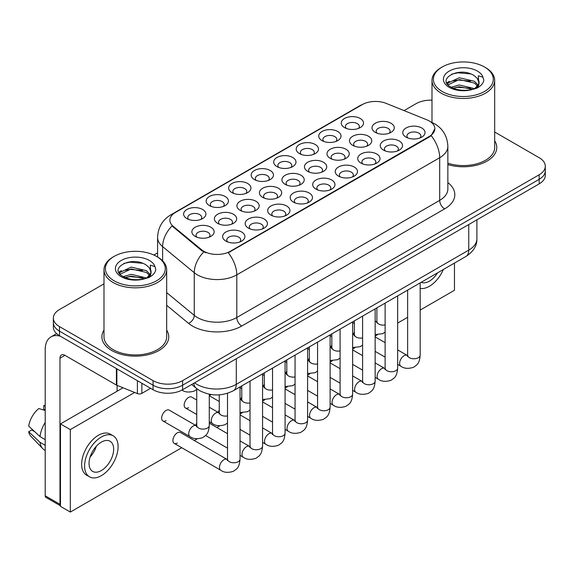 <?xml version="1.0" encoding="UTF-8"?>
<svg xmlns="http://www.w3.org/2000/svg" width="574" height="574" viewBox="0 0 574 574"><rect width="100%" height="100%" fill="white"/><g stroke="black" fill="none" stroke-linecap="round" stroke-linejoin="round"><path stroke-width="0.86" d="M344.508 127.593L344.508 127.593A11.143 6.436 180 0 1 344.508 118.495A11.143 6.436 180 0 1 360.264 118.495A11.143 6.436 180 0 1 360.264 127.593A11.143 6.436 180 0 1 344.508 127.593M358.434 128.447A6.967 4.018 0 0 0 359.353 126.452A6.967 4.018 0 0 0 357.308 123.611A6.967 4.018 0 0 0 349.724 122.743A6.967 4.018 0 0 0 345.419 126.452A6.967 4.018 0 0 0 346.337 128.447M276.955 166.596L276.955 166.596A11.143 6.436 180 0 1 276.955 157.491A11.143 6.436 180 0 1 292.718 157.491A11.143 6.436 180 0 1 292.718 166.596A11.143 6.436 180 0 1 276.955 166.596M290.889 167.443A6.967 4.018 0 0 0 291.8 165.456A6.967 4.018 0 0 0 289.762 162.614A6.967 4.018 0 0 0 282.171 161.739A6.967 4.018 0 0 0 277.873 165.456A6.967 4.018 0 0 0 278.785 167.443M254.44 179.59L254.44 179.59A11.143 6.436 180 0 1 254.44 170.492A11.143 6.436 180 0 1 270.196 170.492A11.143 6.436 180 0 1 270.196 179.59A11.143 6.436 180 0 1 254.44 179.59M268.367 180.444A6.967 4.018 0 0 0 269.285 178.457A6.967 4.018 0 0 0 267.24 175.615A6.967 4.018 0 0 0 259.656 174.74A6.967 4.018 0 0 0 255.351 178.457A6.967 4.018 0 0 0 256.269 180.444M231.925 192.591A11.143 6.436 180 0 1 231.918 192.591A11.143 6.436 180 0 1 231.925 183.493A11.143 6.436 180 0 1 247.681 183.493A11.143 6.436 180 0 1 247.681 192.591A11.143 6.436 180 0 1 231.925 192.591M245.851 193.445A6.967 4.018 0 0 0 246.763 191.458A6.967 4.018 0 0 0 244.725 188.609A6.967 4.018 0 0 0 237.134 187.741A6.967 4.018 0 0 0 232.836 191.458A6.967 4.018 0 0 0 233.747 193.445M299.47 153.595L299.47 153.595A11.143 6.436 180 0 1 299.47 144.497A11.143 6.436 180 0 1 315.234 144.497A11.143 6.436 180 0 1 315.234 153.595A11.143 6.436 180 0 1 299.47 153.595M313.404 154.449A6.967 4.018 0 0 0 314.315 152.454A6.967 4.018 0 0 0 312.278 149.613A6.967 4.018 0 0 0 304.686 148.738A6.967 4.018 0 0 0 300.389 152.454A6.967 4.018 0 0 0 301.3 154.449M321.992 140.594L321.992 140.594A11.143 6.436 180 0 1 321.992 131.496A11.143 6.436 180 0 1 337.749 131.496A11.143 6.436 180 0 1 337.749 140.594A11.143 6.436 180 0 1 321.992 140.594M335.919 141.448A6.967 4.018 0 0 0 336.83 139.453A6.967 4.018 0 0 0 334.793 136.612A6.967 4.018 0 0 0 327.202 135.744A6.967 4.018 0 0 0 322.904 139.453A6.967 4.018 0 0 0 323.815 141.448M209.402 205.592L209.402 205.592A11.143 6.436 180 0 1 209.402 196.495A11.143 6.436 180 0 1 225.166 196.495A11.143 6.436 180 0 1 225.166 205.592A11.143 6.436 180 0 1 209.402 205.592M223.336 206.446A6.967 4.018 0 0 0 224.247 204.459A6.967 4.018 0 0 0 222.21 201.61A6.967 4.018 0 0 0 214.619 200.742A6.967 4.018 0 0 0 210.321 204.459A6.967 4.018 0 0 0 211.232 206.446M186.887 218.594L186.887 218.594A11.143 6.436 180 0 1 186.887 209.496A11.143 6.436 180 0 1 202.651 209.496A11.143 6.436 180 0 1 202.651 218.594A11.143 6.436 180 0 1 186.887 218.594M200.821 219.447A6.967 4.018 0 0 0 201.732 217.453A6.967 4.018 0 0 0 199.695 214.611A6.967 4.018 0 0 0 192.103 213.743A6.967 4.018 0 0 0 187.806 217.453A6.967 4.018 0 0 0 188.717 219.447M375.267 132.35L375.267 132.35A11.143 6.436 180 0 1 375.267 123.252A11.143 6.436 180 0 1 391.03 123.252A11.143 6.436 180 0 1 391.03 132.35A11.143 6.436 180 0 1 375.267 132.35M389.201 133.204A6.967 4.018 0 0 0 390.112 131.216A6.967 4.018 0 0 0 388.074 128.375A6.967 4.018 0 0 0 380.483 127.5A6.967 4.018 0 0 0 376.185 131.216A6.967 4.018 0 0 0 377.096 133.204M352.752 145.351L352.752 145.351A11.143 6.436 180 0 1 352.752 136.253A11.143 6.436 180 0 1 368.508 136.253A11.143 6.436 180 0 1 368.508 145.351A11.143 6.436 180 0 1 352.752 145.351M366.686 146.205A6.967 4.018 0 0 0 367.597 144.218A6.967 4.018 0 0 0 365.552 141.369A6.967 4.018 0 0 0 357.968 140.501A6.967 4.018 0 0 0 353.663 144.218A6.967 4.018 0 0 0 354.581 146.205M285.199 184.354L285.199 184.354A11.143 6.436 180 0 1 285.199 175.257A11.143 6.436 180 0 1 300.963 175.257A11.143 6.436 180 0 1 300.963 184.354A11.143 6.436 180 0 1 285.199 184.354M299.133 185.208A6.967 4.018 0 0 0 300.044 183.214A6.967 4.018 0 0 0 298.006 180.372A6.967 4.018 0 0 0 290.415 179.504A6.967 4.018 0 0 0 286.117 183.214A6.967 4.018 0 0 0 287.029 185.208M262.684 197.356L262.684 197.356A11.143 6.436 180 0 1 262.684 188.258A11.143 6.436 180 0 1 278.44 188.258A11.143 6.436 180 0 1 278.44 197.356A11.143 6.436 180 0 1 262.684 197.356M276.618 198.209A6.967 4.018 0 0 0 277.529 196.215A6.967 4.018 0 0 0 275.484 193.373A6.967 4.018 0 0 0 267.9 192.498A6.967 4.018 0 0 0 263.595 196.215A6.967 4.018 0 0 0 264.514 198.209M240.169 210.349L240.169 210.349A11.143 6.436 180 0 1 240.169 201.252A11.143 6.436 180 0 1 255.925 201.252A11.143 6.436 180 0 1 255.925 210.349A11.143 6.436 180 0 1 240.169 210.349M254.095 211.203A6.967 4.018 0 0 0 255.014 209.216A6.967 4.018 0 0 0 252.969 206.375A6.967 4.018 0 0 0 245.378 205.499A6.967 4.018 0 0 0 241.08 209.216A6.967 4.018 0 0 0 241.991 211.203M217.646 223.351L217.646 223.351A11.143 6.436 180 0 1 217.646 214.253A11.143 6.436 180 0 1 233.41 214.253A11.143 6.436 180 0 1 233.41 223.351A11.143 6.436 180 0 1 217.646 223.351M231.58 224.204A6.967 4.018 0 0 0 232.492 222.217A6.967 4.018 0 0 0 230.454 219.376A6.967 4.018 0 0 0 222.863 218.5A6.967 4.018 0 0 0 218.565 222.217A6.967 4.018 0 0 0 219.476 224.204M330.237 158.352L330.237 158.352A11.143 6.436 180 0 1 330.237 149.254A11.143 6.436 180 0 1 345.993 149.254A11.143 6.436 180 0 1 345.993 158.352A11.143 6.436 180 0 1 330.237 158.352M344.163 159.206A6.967 4.018 0 0 0 345.082 157.219A6.967 4.018 0 0 0 343.037 154.37A6.967 4.018 0 0 0 335.446 153.502A6.967 4.018 0 0 0 331.148 157.219A6.967 4.018 0 0 0 332.059 159.206M307.714 171.353L307.714 171.353A11.143 6.436 180 0 1 307.714 162.255A11.143 6.436 180 0 1 323.478 162.255A11.143 6.436 180 0 1 323.478 171.353A11.143 6.436 180 0 1 307.714 171.353M321.648 172.207A6.967 4.018 0 0 0 322.559 170.213A6.967 4.018 0 0 0 320.522 167.371A6.967 4.018 0 0 0 312.93 166.503A6.967 4.018 0 0 0 308.633 170.213A6.967 4.018 0 0 0 309.544 172.207M195.131 236.352L195.131 236.352A11.143 6.436 180 0 1 195.131 227.254A11.143 6.436 180 0 1 210.895 227.254A11.143 6.436 180 0 1 210.895 236.352A11.143 6.436 180 0 1 195.131 236.352M209.065 237.206A6.967 4.018 0 0 0 209.976 235.218A6.967 4.018 0 0 0 207.939 232.37A6.967 4.018 0 0 0 200.348 231.501A6.967 4.018 0 0 0 196.05 235.218A6.967 4.018 0 0 0 196.961 237.206M406.026 137.114L406.026 137.114A11.143 6.436 180 0 1 406.026 128.016A11.143 6.436 180 0 1 421.79 128.016A11.143 6.436 180 0 1 421.79 137.114A11.143 6.436 180 0 1 406.026 137.114M419.96 137.968A6.967 4.018 0 0 0 420.871 135.973A6.967 4.018 0 0 0 418.833 133.132A6.967 4.018 0 0 0 411.242 132.257A6.967 4.018 0 0 0 406.944 135.973A6.967 4.018 0 0 0 407.856 137.968M383.511 150.115L383.511 150.115A11.143 6.436 180 0 1 383.511 141.01A11.143 6.436 180 0 1 399.274 141.01A11.143 6.436 180 0 1 399.274 150.115A11.143 6.436 180 0 1 383.511 150.115M397.445 150.969A6.967 4.018 0 0 0 398.356 148.975A6.967 4.018 0 0 0 396.318 146.133A6.967 4.018 0 0 0 388.727 145.258A6.967 4.018 0 0 0 384.429 148.975A6.967 4.018 0 0 0 385.341 150.969M360.996 163.109L360.996 163.109A11.143 6.436 180 0 1 360.996 154.011A11.143 6.436 180 0 1 376.752 154.011A11.143 6.436 180 0 1 376.752 163.109A11.143 6.436 180 0 1 360.996 163.109M374.93 163.963A6.967 4.018 0 0 0 375.841 161.976A6.967 4.018 0 0 0 373.803 159.134A6.967 4.018 0 0 0 366.212 158.259A6.967 4.018 0 0 0 361.907 161.976A6.967 4.018 0 0 0 362.825 163.963M315.958 189.111L315.958 189.111A11.143 6.436 180 0 1 315.958 180.014A11.143 6.436 180 0 1 331.722 180.014A11.143 6.436 180 0 1 331.722 189.111A11.143 6.436 180 0 1 315.958 189.111M329.892 189.965A6.967 4.018 0 0 0 330.803 187.978A6.967 4.018 0 0 0 328.766 185.129A6.967 4.018 0 0 0 321.175 184.261A6.967 4.018 0 0 0 316.877 187.978A6.967 4.018 0 0 0 317.788 189.965M338.481 176.11L338.481 176.11A11.143 6.436 180 0 1 338.481 167.012A11.143 6.436 180 0 1 354.237 167.012A11.143 6.436 180 0 1 354.237 176.11A11.143 6.436 180 0 1 338.481 176.11M352.407 176.964A6.967 4.018 0 0 0 353.326 174.977A6.967 4.018 0 0 0 351.281 172.135A6.967 4.018 0 0 0 343.69 171.26A6.967 4.018 0 0 0 339.392 174.977A6.967 4.018 0 0 0 340.303 176.964M248.413 228.115L248.413 228.115A11.143 6.436 180 0 1 248.413 219.017A11.143 6.436 180 0 1 264.169 219.017A11.143 6.436 180 0 1 264.169 228.115A11.143 6.436 180 0 1 248.413 228.115M262.34 228.969A6.967 4.018 0 0 0 263.258 226.974A6.967 4.018 0 0 0 261.213 224.133A6.967 4.018 0 0 0 253.622 223.257A6.967 4.018 0 0 0 249.324 226.974A6.967 4.018 0 0 0 250.235 228.969M270.928 215.114L270.928 215.114A11.143 6.436 180 0 1 270.928 206.016A11.143 6.436 180 0 1 286.684 206.016A11.143 6.436 180 0 1 286.684 215.114A11.143 6.436 180 0 1 270.928 215.114M284.862 215.968A6.967 4.018 0 0 0 285.773 213.973A6.967 4.018 0 0 0 283.735 211.132A6.967 4.018 0 0 0 276.144 210.263A6.967 4.018 0 0 0 271.839 213.973A6.967 4.018 0 0 0 272.758 215.968M293.443 202.113L293.443 202.113A11.143 6.436 180 0 1 293.443 193.015A11.143 6.436 180 0 1 309.207 193.015A11.143 6.436 180 0 1 309.207 202.113A11.143 6.436 180 0 1 293.443 202.113M307.377 202.966A6.967 4.018 0 0 0 308.288 200.979A6.967 4.018 0 0 0 306.251 198.13A6.967 4.018 0 0 0 298.659 197.262A6.967 4.018 0 0 0 294.362 200.979A6.967 4.018 0 0 0 295.273 202.966M225.891 241.116L225.891 241.116A11.143 6.436 180 0 1 225.891 232.011A11.143 6.436 180 0 1 241.654 232.011A11.143 6.436 180 0 1 241.654 241.116A11.143 6.436 180 0 1 225.891 241.116M239.824 241.963A6.967 4.018 0 0 0 240.736 239.975A6.967 4.018 0 0 0 238.698 237.134A6.967 4.018 0 0 0 231.107 236.258A6.967 4.018 0 0 0 226.809 239.975A6.967 4.018 0 0 0 227.72 241.963M426.841 119.815A18.806 10.856 180 0 1 429.352 121.028A18.806 10.856 180 0 1 434.862 128.705A18.806 10.856 180 0 1 429.352 136.382L230.382 251.261A18.806 10.856 180 0 1 201.682 249.812L173.283 226.393A18.806 10.856 180 0 1 169.882 220.165A18.806 10.856 180 0 1 175.393 212.488L362.208 104.633A18.806 10.856 180 0 1 386.288 103.42L426.841 119.815M103.987 330.129A33.428 19.301 0 0 0 101.899 336.845A33.428 19.301 0 0 0 111.693 350.492A33.428 19.301 0 0 0 148.128 354.675A33.428 19.301 0 0 0 168.763 336.845A33.428 19.301 0 0 0 166.675 330.129A33.428 19.301 0 0 1 168.763 336.845A33.428 19.301 0 0 1 148.128 354.675A33.428 19.301 0 0 1 111.693 350.492A33.428 19.301 0 0 1 101.899 336.845A33.428 19.301 0 0 1 103.987 330.129M434.862 128.705L431.174 135.622L429.352 136.942L228.265 252.768A24.381 14.077 60 0 1 236.789 274.86A27.861 16.086 180 0 1 197.384 274.86A27.861 16.086 180 0 1 194.263 272.707L162.621 246.619A27.861 16.086 180 0 1 157.585 237.399L157.585 257.001M103.987 283.857L59.488 309.551A20.894 12.061 0 0 0 53.368 318.082L53.368 327.18A20.894 12.061 0 0 0 59.488 335.711L153.064 389.732L153.064 385.183A20.894 12.061 0 0 0 182.611 385.183L539.18 179.318A20.894 12.061 0 0 0 545.3 170.794A20.894 12.061 0 0 1 539.18 179.318L182.611 385.183A20.894 12.061 0 0 1 153.064 385.183L59.488 331.162L153.064 385.183L153.064 380.634A20.894 12.061 0 0 0 182.611 380.634L539.18 174.769A20.894 12.061 0 0 0 545.3 166.245A20.894 12.061 0 0 0 539.18 157.714L494.68 132.02M53.368 322.631A20.894 12.061 0 0 0 59.488 331.162A20.894 12.061 0 0 1 53.368 322.631M205.908 252.768L201.682 250.63L172.021 225.934A24.381 16.302 129.5 0 0 162.621 246.619L162.621 260.84M447.856 164.58A33.428 19.301 0 0 0 496.768 147.475A33.428 19.301 0 0 0 494.68 140.759A33.428 19.301 0 0 1 496.768 147.475A33.428 19.301 0 0 1 447.856 164.58M431.992 100.17A20.894 12.061 0 0 0 416.057 103.686L404.067 110.61M157.585 252.912L153.904 255.035M53.368 318.082A20.894 12.061 0 0 0 59.488 326.606L153.064 380.634M153.064 389.732A20.894 12.061 0 0 0 182.611 389.732L539.18 183.874A20.894 12.061 0 0 0 545.3 175.343L545.3 166.245M141.857 383.267L141.857 393.362L150.603 388.311M60.528 336.307A27.861 16.086 -120 0 0 50.978 336.888A27.861 16.086 -120 0 0 45.203 349.645L45.203 495.793L59.983 504.324L59.983 358.169A6.967 4.018 60 0 1 61.425 354.983A6.967 4.018 60 0 1 64.905 355.328L116.4 385.061L116.4 368.565M60.471 505.787L45.927 497.385A3.48 2.009 -60 0 1 45.203 495.793M117.11 391.21L117.11 385.384M59.983 504.324A3.48 2.009 120 0 0 60.471 505.744M141.857 393.362A3.48 2.009 180 0 1 137.401 393.585L116.866 385.283A3.48 2.009 180 0 1 116.4 385.061M447.856 163.21A31.34 18.095 0 0 0 494.68 147.475L494.68 80.367A31.34 18.095 0 0 0 485.496 67.574L484.513 67.007A29.948 17.292 0 0 0 442.159 67.007A29.948 17.292 0 0 0 442.159 91.46A29.948 17.292 0 0 0 484.513 91.46A29.948 17.292 0 0 0 484.513 67.007L485.496 67.574M442.159 67.007L441.176 67.574A31.34 18.095 0 0 0 431.992 80.367A31.34 18.095 0 0 0 441.176 93.167A31.34 18.095 0 0 0 475.329 97.085A31.34 18.095 0 0 0 494.68 80.367M478.852 83.725L479.082 82.642A15.742 9.091 0 0 0 477.303 78.444L474.483 75.876C459.968 65.608 435.788 79.011 450.712 86.968C456.811 90.276 464.014 91.115 472.323 89.501L476.743 88.209C480.998 86.028 483.351 83.302 483.817 80.037L482.949 77.217L478.293 75.754L478.845 83.725L474.999 88.36M451.178 87.241L459.257 84.959L474.633 88.626M470.572 88.331L458.023 87.255L453.037 88.159L459.257 86.76L472.883 89.379M447.655 84.321L448.129 82.957L459.257 77.734L474.468 81.293L478.128 85.103M448.086 84.844L459.257 79.542L474.468 83.101L477.518 85.957M477.303 78.444L479.068 82.864M479.082 83.216L478.544 85.863L477.331 87.908M446.751 82.807L449.413 81.314M451.853 74.06L458.023 72.812L470.73 73.931M447.089 83.481L448.208 82.814M453.015 80.941L458.023 80.03L470.572 81.106M114.154 256.377L113.171 256.944A31.34 18.095 0 0 0 103.987 269.737L103.987 336.845A31.34 18.095 0 0 0 113.171 349.638A31.34 18.095 0 0 0 147.324 353.562A31.34 18.095 0 0 0 166.675 336.845L166.675 269.737A31.34 18.095 0 0 0 157.498 256.944L156.508 256.377A29.948 17.292 0 0 0 114.154 256.377A29.948 17.292 0 0 0 114.154 280.829A29.948 17.292 0 0 0 156.508 280.829A29.948 17.292 0 0 0 156.508 256.377L157.498 256.944M103.987 269.737A31.34 18.095 0 0 0 113.171 282.537A31.34 18.095 0 0 0 147.324 286.455A31.34 18.095 0 0 0 166.675 269.737M150.847 273.095L151.077 272.019A15.742 9.091 0 0 0 149.297 267.814L146.478 265.245C131.97 254.978 107.783 268.381 122.714 276.338C128.806 279.646 136.009 280.485 144.318 278.871L148.738 277.579C152.993 275.398 155.353 272.672 155.819 269.407L154.951 266.587L150.295 265.123L150.84 273.095L147.001 277.737M123.18 276.611L131.259 274.329L146.628 277.995M142.567 277.701L130.018 276.625L125.032 277.529L131.259 276.137L144.885 278.749M119.65 273.69L120.124 272.327L131.259 267.104L146.463 270.663L150.123 274.472M120.081 274.214L131.259 268.912L146.463 272.471L149.52 275.326M149.297 267.814L151.07 272.234M151.077 272.456L150.539 275.233L149.326 277.278M118.746 272.176L121.415 270.684M123.848 263.43L130.018 262.182L142.725 263.301M119.083 272.851L120.203 272.184M125.01 270.311L130.018 269.4L142.567 270.476M196.746 400.013L191.723 397.122A6.271 3.616 120 0 0 188.595 397.43A6.271 3.616 120 0 0 184.498 402.955A6.271 3.616 120 0 0 185.459 407.978A6.271 3.616 120 0 0 188.595 407.662M162.937 420.979L190.03 436.613A6.271 3.616 -60 0 1 189.068 431.591A6.271 3.616 -60 0 1 193.158 426.066A6.271 3.616 -60 0 1 193.438 425.915A6.271 3.616 -60 0 1 196.294 425.757L169.208 410.116A6.271 3.616 120 0 0 166.073 410.432A6.271 3.616 120 0 0 161.983 415.956A6.271 3.616 120 0 0 162.937 420.979A6.271 3.616 120 0 0 166.073 420.663M240.04 386.876L240.04 459.15C239.329 467.989 236.782 468.929 233.281 471.347C228.1 472.947 223.939 472.589 220.789 470.264A6.271 3.616 -60 0 1 219.828 465.241A6.271 3.616 -60 0 1 223.925 459.717A6.271 3.616 -60 0 1 224.204 459.566A6.271 3.616 -60 0 1 227.06 459.408L180.466 432.509A6.271 3.616 120 0 0 177.33 432.818A6.271 3.616 120 0 0 173.24 438.342A6.271 3.616 120 0 0 174.202 443.365A6.271 3.616 120 0 0 177.33 443.056M354.359 332.081A6.271 3.616 120 0 0 353.347 334.427M309.329 358.083A6.271 3.616 120 0 0 308.317 360.429M209.28 395.264A6.271 3.616 120 0 0 211.11 394.668M286.813 371.077A6.271 3.616 120 0 0 285.795 373.43M241.776 397.079A6.271 3.616 120 0 0 240.764 399.432M196.746 423.081A6.271 3.616 120 0 0 195.727 425.427M420.175 310.075L454.472 290.272L454.472 263.079M134.639 392.465L70.322 429.596L70.322 512.058L181.75 447.727M194.292 440.488L197.226 438.794M216.807 427.486L219.742 425.793M240.04 414.069L242.257 412.792M262.562 401.075L264.779 399.791M285.077 388.074L287.294 386.79M307.592 375.073L309.809 373.789M330.107 362.072L332.324 360.795M352.63 349.071L354.847 347.794M375.145 336.07L377.362 334.793M397.66 323.076L407.64 317.307M219.261 410.08A6.271 3.616 120 0 0 218.249 412.433M264.291 384.078A6.271 3.616 120 0 0 263.279 386.431M331.844 345.082A6.271 3.616 120 0 0 330.832 347.428M123.051 387.787L60.471 423.913L60.471 506.368L70.322 512.058M70.322 429.596L60.471 423.913M421.173 282.308A17.414 10.052 120 0 0 429.352 281.174A17.414 10.052 120 0 0 437.539 272.858M420.175 288.428A23.678 13.676 120 0 0 429.352 286.29A23.678 13.676 120 0 0 443.343 269.5M101.354 470.544A17.414 10.052 120 0 0 112.726 455.204A17.414 10.052 120 0 0 110.057 441.248A17.414 10.052 120 0 0 101.354 442.109A17.414 10.052 120 0 0 89.975 457.456A17.414 10.052 120 0 0 92.644 471.405A17.414 10.052 120 0 0 101.354 470.544M90.096 457.048A17.414 10.052 120 0 0 96.346 446.22M45.203 406.155L43.732 405.703L43.732 409.205L45.203 410.058M113.193 435.817L110.237 434.116A23.678 13.676 120 0 0 98.398 435.286A23.678 13.676 120 0 0 82.929 456.151A23.678 13.676 120 0 0 86.552 475.129L89.508 476.836A23.678 13.676 120 0 0 101.354 475.659A23.678 13.676 120 0 0 116.823 454.795A23.678 13.676 120 0 0 113.193 435.817A23.678 13.676 120 0 0 101.354 436.993A23.678 13.676 120 0 0 85.878 457.858A23.678 13.676 120 0 0 89.508 476.836M45.203 422.435A22.982 13.267 120 0 0 39.979 436.599L28.7 426.051A18.11 10.454 120 0 1 38.802 408.552L45.203 410.489M45.203 439.619L39.979 436.599M34.799 431.763L31.728 429.991L28.7 431.734L39.979 442.289L45.203 445.309M39.979 442.289A22.982 13.267 120 0 0 42.813 448.703A22.982 13.267 120 0 0 44.55 450.073L45.203 450.454M45.203 405.294A18.11 10.454 120 0 0 43.732 405.703M28.7 431.734A18.11 10.454 120 0 0 30.838 436.24L42.813 448.703M230.382 251.261L230.382 251.821M201.682 249.812L201.682 250.63M173.283 226.393L173.283 227.218M429.352 136.382L429.352 136.942M447.856 182.611A34.827 20.104 180 0 1 444.62 208.893L241.711 326.039A6.967 4.018 60 0 1 236.789 317.508L439.698 200.362A27.861 16.086 0 0 0 447.856 188.989L447.856 146.334A27.861 16.086 180 0 1 439.698 157.714A24.381 14.077 -120 0 0 431.174 135.622M241.711 326.039A34.827 20.104 180 0 1 192.462 326.039A34.827 20.104 180 0 1 188.559 323.356L166.675 305.311M203.763 251.921A24.381 16.302 129.5 0 0 194.263 272.707L194.263 315.363A27.861 16.086 0 0 0 197.384 317.508A27.861 16.086 0 0 0 236.789 317.508L236.789 274.86L439.698 157.714L439.698 200.362A6.967 4.018 60 0 0 444.62 208.893M447.856 146.334C447.383 136.318 442.985 128.806 434.647 123.805L431.131 122.09A24.381 11.415 112 0 0 430.801 121.968M173.319 213.915A24.381 14.077 -120 0 0 170.794 214.863C162.464 219.864 158.058 227.376 157.585 237.399M170.794 214.863L360.156 105.537A24.381 14.077 60 0 1 362 104.755M182.611 380.634L182.611 389.732M539.18 174.769L539.18 183.874M59.488 326.606L59.488 335.711M166.675 292.611L194.263 315.363A6.967 4.657 -50.5 0 1 188.559 323.356M194.586 382.822A27.861 16.086 0 0 0 196.896 384.329A27.861 16.086 0 0 0 236.294 384.329L468.75 250.121A27.861 16.086 0 0 0 476.915 238.748C477.116 245.665 473.435 251.577 465.866 256.499L233.41 390.707A13.927 8.043 60 0 0 236.294 384.329L236.294 358.743M468.75 224.534L468.75 250.121A13.927 8.043 60 0 1 465.866 256.499M193.825 383.26A13.927 9.32 129.5 0 0 196.322 388.318L191.687 384.494M240.04 459.15A6.271 3.616 180 0 1 237.916 461.862A6.271 3.616 180 0 1 229.342 461.704A6.271 3.616 180 0 1 227.505 459.15L227.304 460.499L227.864 460.039M209.28 394.209L209.28 425.499A6.271 3.616 180 0 1 207.157 428.211A6.271 3.616 180 0 1 198.582 428.061A6.271 3.616 180 0 1 196.746 425.499L196.746 388.655M262.562 373.882L262.562 446.149A6.271 3.616 180 0 1 260.438 448.861A6.271 3.616 180 0 1 251.857 448.71A6.271 3.616 180 0 1 250.02 446.149L249.819 447.505L250.379 447.038M262.562 446.149C261.844 454.988 259.297 455.935 255.796 458.346C250.616 459.946 246.454 459.587 243.304 457.263A6.271 3.616 -60 0 1 242.343 452.24A6.271 3.616 -60 0 1 246.44 446.716A6.271 3.616 -60 0 1 246.72 446.565A6.271 3.616 -60 0 1 249.575 446.407L250.006 446.629M285.077 360.881L285.077 433.148A6.271 3.616 180 0 1 282.953 435.86A6.271 3.616 180 0 1 274.372 435.709A6.271 3.616 180 0 1 272.535 433.148L272.334 434.504L272.901 434.037M285.077 433.148C284.36 441.987 281.812 442.934 278.311 445.345C273.138 446.945 268.969 446.586 265.819 444.262A6.271 3.616 -60 0 1 264.865 439.239A6.271 3.616 -60 0 1 268.955 433.714A6.271 3.616 -60 0 1 269.235 433.564A6.271 3.616 -60 0 1 272.09 433.406L272.521 433.635M307.592 347.88L307.592 420.146A6.271 3.616 180 0 1 305.468 422.866A6.271 3.616 180 0 1 296.894 422.708A6.271 3.616 180 0 1 295.058 420.146L294.857 421.503L295.416 421.036M307.592 420.146C306.882 428.986 304.335 429.933 300.826 432.344C295.653 433.951 291.492 433.585 288.342 431.261A6.271 3.616 -60 0 1 287.38 426.238A6.271 3.616 -60 0 1 291.477 420.72A6.271 3.616 -60 0 1 291.75 420.57A6.271 3.616 -60 0 1 294.606 420.405L295.036 420.634M330.107 334.879L330.107 407.145A6.271 3.616 180 0 1 327.984 409.865A6.271 3.616 180 0 1 319.409 409.707A6.271 3.616 180 0 1 317.573 407.145L317.372 408.501L317.931 408.035M330.107 407.145C329.397 415.985 326.85 416.932 323.349 419.343C318.168 420.95 314.007 420.584 310.857 418.267A6.271 3.616 -60 0 1 309.895 413.244A6.271 3.616 -60 0 1 313.992 407.719A6.271 3.616 -60 0 1 314.272 407.569A6.271 3.616 -60 0 1 317.128 407.404L317.551 407.633M227.505 415.935A6.271 3.616 180 0 1 221.098 415.059A6.271 3.616 180 0 1 219.261 412.498L219.261 394.833M209.28 421.732L212.545 423.612A6.271 3.616 -60 0 1 211.584 418.589A6.271 3.616 -60 0 1 215.681 413.065A6.271 3.616 -60 0 1 215.96 412.914A6.271 3.616 -60 0 1 218.816 412.756L209.28 407.253M250.02 402.934A6.271 3.616 180 0 1 243.613 402.058A6.271 3.616 180 0 1 241.776 399.497L241.776 385.879M240.04 399.468A6.271 3.616 -60 0 1 241.331 399.755L240.04 399.016M272.535 389.933A6.271 3.616 180 0 1 266.128 389.057A6.271 3.616 180 0 1 264.291 386.496L264.291 372.878M262.562 386.467A6.271 3.616 -60 0 1 263.846 386.754L262.562 386.015M59.983 358.169L64.905 355.328M116.866 368.838L116.866 385.283M137.401 393.585L137.401 380.691M482.949 77.217A19.925 11.502 0 0 0 477.425 71.097A19.925 11.502 0 0 0 449.248 71.097A19.925 11.502 0 0 0 449.248 87.363A19.925 11.502 0 0 0 472.323 89.501M474.806 88.87A15.742 9.091 0 0 0 479.053 83.158M154.951 266.587A19.925 11.502 0 0 0 149.419 260.467A19.925 11.502 0 0 0 121.243 260.467A19.925 11.502 0 0 0 121.243 276.74A19.925 11.502 0 0 0 144.318 278.871M146.808 278.239A15.742 9.091 0 0 0 151.055 272.528M295.058 376.931A6.271 3.616 180 0 1 288.65 376.056A6.271 3.616 180 0 1 286.813 373.502L286.813 359.876M285.077 373.466A6.271 3.616 -60 0 1 286.361 373.76L285.077 373.014M352.63 321.878L352.63 394.151A6.271 3.616 180 0 1 350.506 396.864A6.271 3.616 180 0 1 341.925 396.706A6.271 3.616 180 0 1 340.088 394.151L339.887 395.5L340.447 395.041M352.63 394.151C351.912 402.991 349.365 403.931 345.864 406.349C340.683 407.949 336.522 407.59 333.372 405.266A6.271 3.616 -60 0 1 332.411 400.243A6.271 3.616 -60 0 1 336.507 394.718A6.271 3.616 -60 0 1 336.787 394.568A6.271 3.616 -60 0 1 339.643 394.41L340.073 394.632M375.145 308.877L375.145 381.15A6.271 3.616 180 0 1 373.021 383.863A6.271 3.616 180 0 1 364.44 383.705A6.271 3.616 180 0 1 362.603 381.15L362.402 382.499L362.969 382.04M375.145 381.15C374.427 389.99 371.88 390.93 368.379 393.348C363.206 394.948 359.037 394.589 355.887 392.264A6.271 3.616 -60 0 1 354.933 387.242A6.271 3.616 -60 0 1 359.023 381.717A6.271 3.616 -60 0 1 359.302 381.566A6.271 3.616 -60 0 1 362.158 381.409L362.589 381.631M397.66 295.875L397.66 368.149A6.271 3.616 180 0 1 395.536 370.861A6.271 3.616 180 0 1 386.962 370.711A6.271 3.616 180 0 1 385.125 368.149L384.924 369.505L385.484 369.039M397.66 368.149C396.95 376.989 394.403 377.936 390.894 380.347C385.721 381.947 381.559 381.588 378.409 379.263A6.271 3.616 -60 0 1 377.448 374.241A6.271 3.616 -60 0 1 381.545 368.716A6.271 3.616 -60 0 1 381.818 368.565A6.271 3.616 -60 0 1 384.673 368.408L385.104 368.63M420.175 282.882L420.175 355.148A6.271 3.616 180 0 1 418.051 357.86A6.271 3.616 180 0 1 409.477 357.71A6.271 3.616 180 0 1 407.64 355.148L407.44 356.504L407.999 356.038M420.175 355.148C419.465 363.988 416.918 364.935 413.416 367.346C408.236 368.946 404.074 368.587 400.925 366.262A6.271 3.616 -60 0 1 399.963 361.24A6.271 3.616 -60 0 1 404.06 355.715A6.271 3.616 -60 0 1 404.34 355.564A6.271 3.616 -60 0 1 407.196 355.406L407.619 355.629M317.573 363.93A6.271 3.616 180 0 1 311.165 363.055A6.271 3.616 180 0 1 309.329 360.501L309.329 346.875M307.592 360.465A6.271 3.616 -60 0 1 308.884 360.759L307.592 360.013M340.088 350.936A6.271 3.616 180 0 1 333.681 350.061A6.271 3.616 180 0 1 331.844 347.5L331.844 333.874M330.107 347.464A6.271 3.616 -60 0 1 331.399 347.758L330.107 347.012M362.603 337.935A6.271 3.616 180 0 1 356.196 337.06A6.271 3.616 180 0 1 354.359 334.498L354.359 320.88M352.63 334.47A6.271 3.616 -60 0 1 353.914 334.757L352.63 334.011M385.125 324.934A6.271 3.616 180 0 1 378.718 324.059A6.271 3.616 180 0 1 376.881 321.497L376.881 307.879M375.145 321.469A6.271 3.616 -60 0 1 376.429 321.756L375.145 321.017M360.156 105.537L364.626 103.456M431.131 122.09L430.765 121.939M233.41 390.707C222.203 396.34 210.988 396.34 199.781 390.707L196.322 388.318M476.915 238.748L476.915 219.82M220.789 470.264L174.202 443.365M227.505 393.29L227.505 459.15M227.06 459.408L227.483 459.631M196.724 425.98L196.294 425.757M190.03 436.613C193.115 438.931 197.277 439.289 202.514 437.697C206.023 435.286 208.57 434.339 209.28 425.499M197.104 426.389L196.545 426.855L196.746 425.499M181.786 389.968C184.871 392.279 189.033 392.638 194.27 391.045L196.746 389.423M243.304 457.263L240.04 455.376M227.505 448.143L205.6 435.494M250.02 381.114L250.02 446.149M249.575 446.407L240.04 440.904M227.505 433.664L209.28 423.146M265.819 444.262L262.562 442.382M250.02 435.142L240.04 429.381M272.535 368.121L272.535 433.148M272.09 433.406L262.562 427.903M250.02 420.663L240.04 414.902M288.342 431.261L285.077 429.381M272.535 422.141L262.562 416.38M295.058 355.119L295.058 420.146M294.606 420.405L285.077 414.902M272.535 407.662L262.562 401.9M310.857 418.267L307.592 416.38M295.058 409.14L285.077 403.379M317.573 342.118L317.573 407.145M317.128 407.404L307.592 401.9M295.058 394.668L285.077 388.899M219.239 412.986L218.816 412.756M212.545 423.612C215.63 425.93 219.799 426.288 225.037 424.695L227.505 423.067M196.746 414.493L185.459 407.978M219.62 413.388L219.06 413.854L219.261 412.498M241.762 399.985L241.331 399.755M240.04 412.541L247.552 411.694L250.02 410.073M219.261 401.491L209.28 395.73M242.135 400.387L241.575 400.853L241.776 399.497M264.277 386.984L263.846 386.754M262.562 399.54L270.067 398.693L272.535 397.072M241.776 388.49L240.04 387.493M264.65 387.393L264.09 387.852L264.291 386.496M50.978 336.888L56.611 333.63M431.992 122.456L431.992 80.367M286.792 373.983L286.361 373.76M285.077 386.539L292.582 385.699L295.058 384.071M264.291 375.489L262.562 374.492M287.172 374.392L286.613 374.851L286.813 373.502M333.372 405.266L330.107 403.379M317.573 396.139L307.592 390.377M340.088 329.117L340.088 394.151M339.643 394.41L330.107 388.899M317.573 381.667L307.592 375.905M355.887 392.264L352.63 390.377M340.088 383.138L330.107 377.376M362.603 316.116L362.603 381.15M362.158 381.409L352.63 375.905M340.088 368.666L330.107 362.904M378.409 379.263L375.145 377.376M362.603 370.144L352.63 364.382M385.125 303.115L385.125 368.149M384.673 368.408L375.145 362.904M362.603 355.665L352.63 349.903M400.925 366.262L397.66 364.382M385.125 357.143L375.145 351.381M407.64 290.114L407.64 355.148M407.196 355.406L397.66 349.903M385.125 342.664L375.145 336.902M309.307 360.981L308.884 360.759M307.592 373.538L315.104 372.698L317.573 371.069M286.813 362.495L285.077 361.491M309.687 361.39L309.128 361.85L309.329 360.501M331.829 347.98L331.399 347.758M330.107 360.537L337.62 359.697L340.088 358.068M309.329 349.494L307.592 348.49M332.202 348.389L331.643 348.856L331.844 347.5M354.345 334.986L353.914 334.757M352.63 347.543L360.135 346.696L362.603 345.067M331.844 336.493L330.107 335.489M354.718 335.388L354.158 335.855L354.359 334.498M376.86 321.985L376.429 321.756M375.145 334.542L382.65 333.695L385.125 332.066M354.359 323.492L352.63 322.488M377.24 322.387L376.68 322.853L376.881 321.497"/></g></svg>
